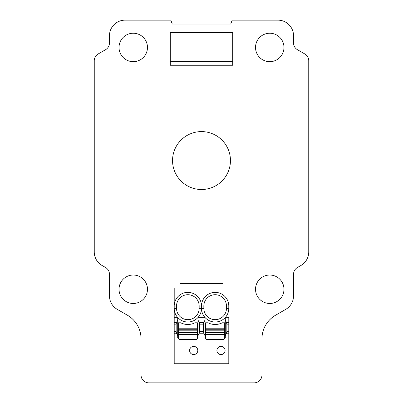 <?xml version="1.0" encoding="UTF-8"?>
<svg xmlns="http://www.w3.org/2000/svg" width="403" height="403" viewBox="0 0 403 403"><rect width="100%" height="100%" fill="white"/><g stroke="black" fill="none" stroke-linecap="round" stroke-linejoin="round"><path stroke-width="0.6" d="M230.748 24.049L232.168 20.15L277.944 20.15A15.591 15.591 0 0 1 293.54 35.746L293.54 42.95A7.798 7.798 0 0 0 297.439 49.7L304.849 53.982A7.798 7.798 0 0 1 308.748 60.732L308.748 251.966A15.596 15.596 0 0 1 300.95 265.471L297.439 267.501A7.798 7.798 0 0 0 293.54 274.252L293.54 295.847A15.596 15.596 0 0 1 285.742 309.353L275.597 315.211A27.288 27.288 0 0 0 261.95 338.842L261.95 375.052A7.798 7.798 0 0 1 254.152 382.85L148.848 382.85A7.798 7.798 0 0 1 141.05 375.052L141.05 338.842A27.288 27.288 0 0 0 127.403 315.211L117.258 309.353A15.596 15.596 0 0 1 109.46 295.847L109.46 274.252A7.798 7.798 0 0 0 105.561 267.501L102.05 265.471A15.596 15.596 0 0 1 94.252 251.966L94.252 60.732A7.798 7.798 0 0 1 98.151 53.982L105.561 49.7A7.798 7.798 0 0 0 109.46 42.95L109.46 35.746A15.591 15.591 0 0 1 125.056 20.15L170.832 20.15L172.252 24.049L230.748 24.049M172.544 160.55A28.956 28.956 0 0 0 201.5 189.506A28.956 28.956 0 0 0 230.456 160.55A28.956 28.956 0 0 0 201.5 131.595A28.956 28.956 0 0 0 172.544 160.55M174.202 322.496L176.494 322.496L177.708 320.058L177.708 317.72L174.202 317.72L174.202 308.36L174.202 363.738L228.798 363.738L228.798 333.226L226.506 333.226L226.849 331.568L226.849 324.148L226.506 322.496L225.292 320.058L225.292 335.659L226.506 333.226M176.539 308.36A11.309 11.309 0 0 0 187.848 319.67A11.309 11.309 0 0 0 199.158 308.36L201.5 308.36L201.5 306.018A13.652 13.652 0 0 0 187.848 292.371A13.652 13.652 0 0 0 174.202 306.018L174.202 288.08L174.202 308.36L176.539 308.36L176.539 306.018A11.309 11.309 0 0 1 187.848 294.709A11.309 11.309 0 0 1 199.158 306.018L201.5 306.018A13.652 13.652 0 0 1 215.152 292.371A13.652 13.652 0 0 1 228.798 306.018L228.798 308.36A13.652 13.652 0 0 1 204.381 316.753A13.652 13.652 0 0 1 201.5 308.36A13.652 13.652 0 0 1 177.083 316.753A13.652 13.652 0 0 1 174.202 308.36M147.473 289.248A14.226 14.226 0 0 0 133.252 275.027A14.226 14.226 0 0 0 119.026 289.248A14.226 14.226 0 0 0 133.252 303.474A14.226 14.226 0 0 0 147.473 289.248M255.527 289.248A14.226 14.226 0 0 0 269.748 303.474A14.226 14.226 0 0 0 283.974 289.248A14.226 14.226 0 0 0 269.748 275.027A14.226 14.226 0 0 0 255.527 289.248M119.026 47.448A14.226 14.226 0 0 0 133.252 61.674A14.226 14.226 0 0 0 147.473 47.448A14.226 14.226 0 0 0 133.252 33.227A14.226 14.226 0 0 0 119.026 47.448M283.974 47.448A14.226 14.226 0 0 0 269.748 33.227A14.226 14.226 0 0 0 255.527 47.448A14.226 14.226 0 0 0 269.748 61.674A14.226 14.226 0 0 0 283.974 47.448M174.202 288.08L180.05 288.08L180.05 283.4L222.95 283.4L222.95 288.08L228.798 288.08M225.292 320.058L225.292 317.72L228.798 317.72L228.798 333.226M174.202 338.001L177.708 338.001L177.708 335.659L176.494 333.226L174.202 333.226M225.292 335.659L225.292 338.001L228.798 338.001M197.797 350.479A4.095 4.095 0 0 1 193.702 354.575A4.095 4.095 0 0 1 189.606 350.479A4.095 4.095 0 0 1 193.702 346.384A4.095 4.095 0 0 1 197.797 350.479M203.792 322.496L203.45 324.148L199.55 324.148L199.208 322.496L203.792 322.496L205.011 320.058L205.011 317.72L197.989 317.72L197.989 338.001L205.011 338.001L205.011 335.659L203.792 333.226L203.45 331.568L199.55 331.568L199.208 333.226L203.792 333.226M216.905 350.479A4.095 4.095 0 0 1 221 346.384A4.095 4.095 0 0 1 225.096 350.479A4.095 4.095 0 0 1 221 354.575A4.095 4.095 0 0 1 216.905 350.479M176.494 322.496L176.151 324.148L176.151 331.568L176.494 333.226M203.842 306.018L203.842 308.36A11.309 11.309 0 0 0 215.152 319.67A11.309 11.309 0 0 0 226.461 308.36L226.461 306.018A11.309 11.309 0 0 0 215.152 294.709A11.309 11.309 0 0 0 203.842 306.018L201.5 306.018M177.708 320.058L177.708 335.659M199.208 322.496L197.989 320.058M197.989 335.659L199.208 333.226M205.011 320.058L205.011 335.659M199.158 308.36L199.158 306.018M203.45 324.148L203.45 331.568M199.55 324.148L199.55 331.568M232.702 61.357L232.702 65.256L170.298 65.256L170.298 61.357L232.702 61.357L232.702 32.497L170.298 32.497L170.298 61.357M197.405 322.788L194.946 322.788A15.601 15.601 0 0 1 180.751 322.788L178.297 322.788L178.297 329.74L197.405 329.74L197.405 322.788M178.297 329.74L178.297 338.001A1.562 1.562 0 0 0 179.854 339.558L195.843 339.558A1.562 1.562 0 0 0 197.405 338.001L197.405 329.74M178.297 330.198L197.405 330.198M178.297 332.54L197.405 332.54M224.703 322.788L222.249 322.788A15.601 15.601 0 0 1 208.054 322.788L205.595 322.788L205.595 329.74L224.703 329.74L224.703 322.788M205.595 329.74L205.595 338.001A1.562 1.562 0 0 0 207.157 339.558L223.146 339.558A1.562 1.562 0 0 0 224.703 338.001L224.703 329.74M205.595 330.198L224.703 330.198M205.595 332.54L224.703 332.54M174.202 306.018L176.539 306.018M176.151 324.148L174.202 324.148M176.151 331.568L174.202 331.568M228.798 306.018L226.461 306.018M228.798 308.36L226.461 308.36M226.506 322.496L228.798 322.496M228.798 324.148L226.849 324.148M228.798 331.568L226.849 331.568M203.842 308.36L201.5 308.36M178.297 328.203L197.405 328.203M178.297 334.535L197.405 334.535M178.297 332.999L197.405 332.999M205.595 328.203L224.703 328.203M205.595 334.535L224.703 334.535M205.595 332.999L224.703 332.999"/></g></svg>
